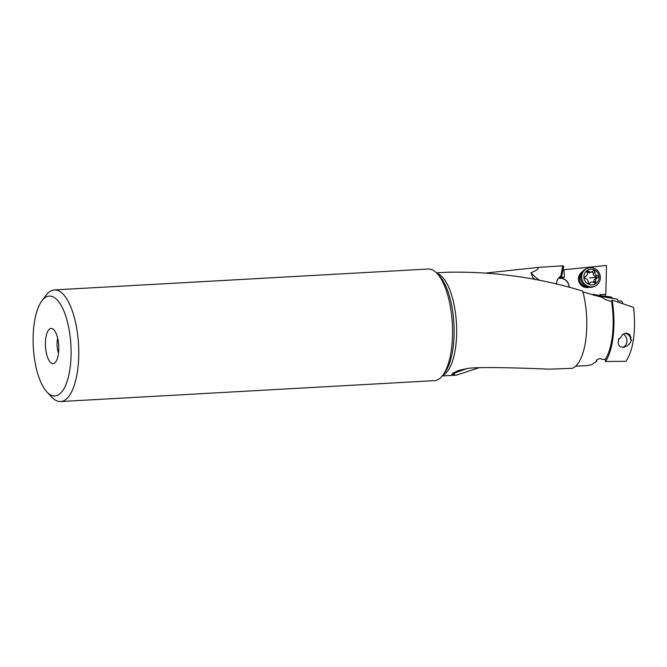 <?xml version="1.0" encoding="UTF-8"?>
<svg xmlns="http://www.w3.org/2000/svg" width="667" height="667" viewBox="0 0 667 667"><rect width="100%" height="100%" fill="white"/><g stroke="black" fill="none" stroke-linecap="round" stroke-linejoin="round"><path stroke-width="1" d="M562.99 269.818L606.503 265.458L605.786 294.322A2.935 1.117 -85.6 0 0 605.202 296.131M436.485 272.82L447.807 272.219C493.997 271.377 538.969 277.672 582.708 291.095A51.642 19.426 86.8 0 1 572.311 368.334L548.824 369.159C525.621 368.134 477.297 366.533 467.217 368.526L458.646 370.452L453.018 373.07L451.867 374.621L456.328 375.162L478.923 367.775M486.668 272.945L537.727 267.442L562.79 265.791L560.73 276.321A8.804 8.454 -123 0 0 556.578 284.234M561.881 266.15L563.707 266.15L561.589 276.938L559.738 277.972L560.58 278.097C565.441 278.664 568.276 281.432 569.101 286.401L569.126 287.377M560.58 278.097L559.855 277.397L561.989 277.831L564.557 277.097L560.605 277.489M564.557 277.097L563.84 269.418M599.7 295.381L599.9 294.522L605.786 294.322M592.554 294.581A10.564 10.097 67.2 0 0 592.955 294.33L595.264 294.689M589.028 287.294A8.513 8.137 -112.8 0 1 582.474 271.711M594.572 294.981L608.971 296.69L611.956 297.307L611.956 298.249M595.339 294.664L594.214 295.072M569.034 287.352A8.804 8.454 57 0 0 558.271 278.481M559.938 276.83L560.73 276.321M562.806 266.216L560.789 276.522L559.846 276.897M560.789 276.522A8.804 8.454 -123 0 1 561.731 276.246M537.727 267.442C539.094 268.643 536.835 270.418 530.94 272.77A55.753 53.56 57 0 0 539.945 280.549M535.684 279.69L532.733 277.539L530.94 272.77M610.78 298.049L611.947 298.224M611.956 297.307L595.172 294.806M595.823 295.548L617.375 299.175L617.992 300.842L621.594 301.159L623.086 303.768M453.377 375.129L454.944 372.87L467.1 368.543M605.478 361.531L626.03 361.289C633.442 349.733 635.984 331.766 633.65 307.395L612.139 300.125L611.539 301.434A49.591 18.659 86.8 0 1 605.303 359.313L605.478 361.531A51.642 19.426 -93.2 0 0 612.139 300.125M630.657 339.786L631.707 339.887L629.856 343.405L627.497 345.664L623.887 347.29L620.377 346.823L619.101 345.656L618.126 343.13L618.634 338.586L619.685 338.694L622.678 334.517L624.712 333.433L626.63 333.158L629.598 334.442L630.915 337.519L630.657 339.786A6.161 5.478 79.1 0 0 630.64 339.303A6.161 5.478 79.1 0 0 624.687 333.442M575.738 366.133L586.968 365.649L591.362 364.757L596.748 361.306C595.814 360.23 596.948 359.313 600.158 358.563L602.043 359.338L605.303 359.313M596.281 360.789L596.748 361.306L596.765 359.922M582.908 291.838L602.626 297.599C603.477 298.916 606.453 300.2 611.539 301.434M58.513 353.126A11.739 4.419 86.8 0 1 57.679 338.269M51.026 328.464A17.609 6.62 86.8 0 1 52.701 328.856A17.609 6.62 86.8 0 1 58.713 345.664A17.609 6.62 86.8 0 1 54.611 363.031A17.609 6.62 86.8 0 1 53.177 363.607A17.609 6.62 86.8 0 1 45.506 346.648A17.609 6.62 86.8 0 1 51.026 328.464M33.35 347.782A50.033 18.826 -93.2 0 0 47.023 392.113A50.033 18.826 -93.2 0 0 55.161 395.965A50.033 18.826 -93.2 0 0 70.852 344.289A50.033 18.826 -93.2 0 0 49.05 296.098A50.033 18.826 -93.2 0 0 41.921 300.809A50.033 18.826 -93.2 0 0 33.35 347.782M47.023 392.113L51.859 397.207A55.903 21.027 -93.2 0 0 60.655 401.542A55.903 21.027 -93.2 0 0 60.947 401.517A55.903 21.027 -93.2 0 0 78.481 343.78A55.903 21.027 -93.2 0 0 54.411 289.912A55.903 21.027 -93.2 0 0 54.119 289.937A55.903 21.027 -93.2 0 0 46.156 295.198L41.921 300.809M54.411 289.912L428.214 269.026A55.903 21.027 86.8 0 1 437.002 273.353A55.903 21.027 86.8 0 1 452.326 323.662A55.903 21.027 86.8 0 1 442.705 375.363A55.903 21.027 86.8 0 1 434.742 380.632A55.903 21.027 86.8 0 1 434.45 380.649L60.655 401.542M451.867 374.621A23.478 18.968 -149.4 0 1 454.944 372.87L456.67 371.211M592.955 294.33L593.538 295.414M586.226 286.468A7.337 7.012 -112.8 0 1 581.107 274.295M592.229 284.942A7.921 7.579 67.2 0 0 599.091 276.58A7.921 7.579 67.2 0 0 590.762 269.235A7.921 7.579 67.2 0 0 583.9 277.597A7.921 7.579 67.2 0 0 592.229 284.942M591.921 286.885A9.68 9.255 67.2 0 0 594.772 286.21A9.68 9.255 67.2 0 0 600.042 275.154A9.68 9.255 67.2 0 0 590.128 267.684A9.68 9.255 67.2 0 0 587.268 268.359A9.68 9.255 67.2 0 0 581.999 279.415A9.68 9.255 67.2 0 0 591.921 286.885M594.772 286.21L593.663 286.677A9.68 9.255 -112.8 0 1 590.812 287.352A9.68 9.255 -112.8 0 1 580.89 279.882A9.68 9.255 -112.8 0 1 586.16 268.826L587.268 268.359M587.177 272.803A1.267 1.209 -112.8 0 1 589.103 271.452A2.735 2.61 67.2 0 0 592.821 271.202A1.267 1.209 -112.8 0 1 594.964 272.278A2.735 2.61 67.2 0 0 597.14 275.488A1.267 1.209 -112.8 0 1 597.365 277.922A2.735 2.61 67.2 0 0 595.814 281.374A1.267 1.209 -112.8 0 1 593.897 282.725A2.735 2.61 67.2 0 0 590.178 282.975A1.267 1.209 -112.8 0 1 588.027 281.891A2.735 2.61 67.2 0 0 585.859 278.689A1.267 1.209 -112.8 0 1 585.626 276.255A2.735 2.61 67.2 0 0 587.177 272.803M588.819 283.317L591.154 282.241M592.038 271.444L593.263 272.995C592.98 274.729 593.705 275.796 595.431 276.205L596.573 277.314L595.664 278.639C594.039 279.398 593.522 280.549 594.114 282.091L594.205 282.933M591.837 271.936L589.194 272.895L587.394 272.161L589.103 271.452M586.593 271.811L587.394 272.161M596.573 277.314A13.899 1.276 -5.3 0 1 589.411 277.964M622.803 347.407A7.337 6.52 79.1 0 0 626.972 341.12A7.337 6.52 79.1 0 0 623.32 334.075M442.68 375.404A51.642 19.426 -93.2 0 0 456.461 323.428A51.642 19.426 -93.2 0 0 436.977 273.32M437.002 273.353L439.378 275.863A53.018 19.952 86.8 0 1 453.91 323.578A53.018 19.952 86.8 0 1 444.781 372.611L442.705 375.363M589.161 283.4L590.178 282.975M594.114 282.091L595.814 281.374M595.431 276.205L597.14 275.488M593.263 272.995L594.964 272.278M442.246 375.955L456.328 375.162M595.489 278.698L597.215 277.972"/></g></svg>
